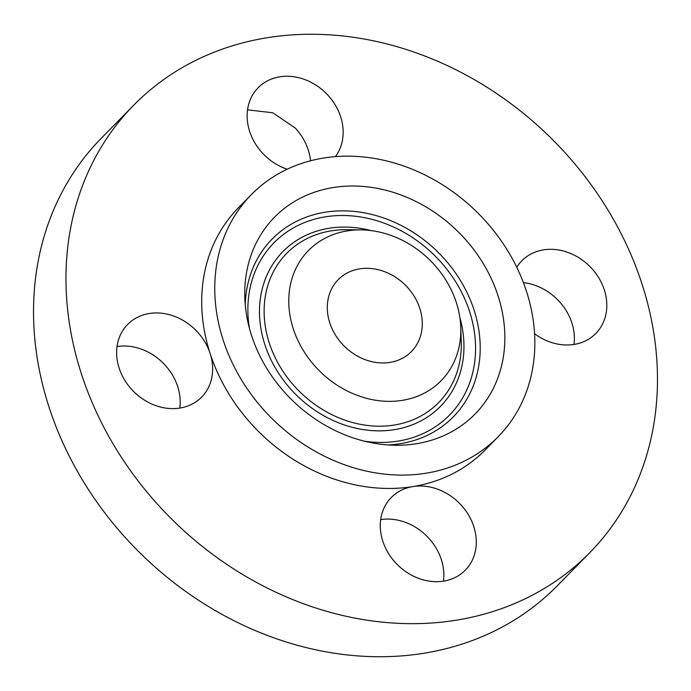 <?xml version="1.0" encoding="UTF-8"?>
<svg xmlns="http://www.w3.org/2000/svg" width="691" height="691" viewBox="0 0 691 691"><rect width="100%" height="100%" fill="white"/><g stroke="black" fill="none" stroke-linecap="round" stroke-linejoin="round"><path stroke-width="1.04" d="M335.411 156.615A51.86 43.637 44.4 0 0 327.698 94.969A51.86 43.637 44.4 0 0 258.123 87.766A51.86 43.637 44.4 0 0 262.597 153.195A51.86 43.637 44.4 0 0 287.18 169.217M310.501 160.778A51.86 43.637 44.4 0 0 295.256 128.042L272.807 112.78L247.551 109.834M579.084 562.88A319.458 268.825 44.4 0 0 589.777 552.662A319.458 268.825 44.4 0 0 556.16 143.27A319.458 268.825 44.4 0 0 144.35 95.056A319.458 268.825 44.4 0 0 133.657 105.265A319.458 268.825 44.4 0 0 167.274 514.657A319.458 268.825 44.4 0 0 579.084 562.88M534.549 333.701A51.86 43.637 44.4 0 0 594.087 335.118A51.86 43.637 44.4 0 0 595.823 333.459A51.86 43.637 44.4 0 0 590.373 267.002A51.86 43.637 44.4 0 0 523.519 259.177A51.86 43.637 44.4 0 0 521.783 260.835A51.86 43.637 44.4 0 0 516.747 267.253M251.386 194.586L238.309 207.913A172.862 145.473 44.4 0 0 210.116 353.438A51.86 43.637 44.4 0 0 129.347 322.809A51.86 43.637 44.4 0 0 127.61 324.468A51.86 43.637 44.4 0 0 133.069 390.925A51.86 43.637 44.4 0 0 199.915 398.759A51.86 43.637 44.4 0 0 201.651 397.1A51.86 43.637 44.4 0 0 210.116 353.438A172.862 145.473 44.4 0 0 412.924 486.568A51.86 43.637 44.4 0 0 391.261 497.537A51.86 43.637 44.4 0 0 395.744 562.958A51.86 43.637 44.4 0 0 465.311 570.161A51.86 43.637 44.4 0 0 460.837 504.741A51.86 43.637 44.4 0 0 412.924 486.568A172.862 145.473 44.4 0 0 479.338 455.542A172.862 145.473 44.4 0 0 485.125 450.014L498.211 436.677A172.862 145.473 44.4 0 0 480.012 215.151A172.862 145.473 44.4 0 0 257.173 189.058A172.862 145.473 44.4 0 0 251.386 194.586A172.862 145.473 44.4 0 0 269.576 416.112A172.862 145.473 44.4 0 0 492.424 442.205A172.862 145.473 44.4 0 0 498.211 436.677M133.657 105.265L101.223 138.338A319.458 268.825 44.4 0 0 134.84 547.73A319.458 268.825 44.4 0 0 546.65 595.944A319.458 268.825 44.4 0 0 557.343 585.735L589.777 552.662M179.79 408.096A51.86 43.637 44.4 0 0 117.038 346.536M443.449 581.166A51.86 43.637 44.4 0 0 428.403 537.805A51.86 43.637 44.4 0 0 380.689 519.606M573.962 344.464A51.86 43.637 44.4 0 0 523.407 282.654M352.246 437.584A140.506 118.239 44.4 0 0 395.304 445.254A140.506 118.239 44.4 0 0 504.853 338.789A140.506 118.239 44.4 0 0 397.351 193.679A140.506 118.239 44.4 0 0 244.804 297.631A140.506 118.239 44.4 0 0 352.246 437.584M409.711 353.196A51.307 43.179 44.4 0 0 411.421 351.555A51.307 43.179 44.4 0 0 406.023 285.806A51.307 43.179 44.4 0 0 339.886 278.067A51.307 43.179 44.4 0 0 338.167 279.708A51.307 43.179 44.4 0 0 343.565 345.457A51.307 43.179 44.4 0 0 409.711 353.196M389.715 234.966A92.931 78.204 44.4 0 0 361.229 229.896A92.931 78.204 44.4 0 0 288.769 300.309A92.931 78.204 44.4 0 0 359.881 396.297A92.931 78.204 44.4 0 0 460.776 327.534A92.931 78.204 44.4 0 0 389.715 234.966M245.245 304.869A126.937 106.82 -135.6 0 1 383.082 217.777A126.937 106.82 -135.6 0 1 480.185 345.465A126.937 106.82 -135.6 0 1 388.057 444.952M249.425 328.277A122.989 103.503 -135.6 0 1 381.458 222.208A122.989 103.503 -135.6 0 1 475.253 356.625A122.989 103.503 -135.6 0 1 364.58 441.229M459.869 317.584A110.448 92.939 -135.6 0 1 343.988 424.827A110.448 92.939 -135.6 0 1 260.395 298.339A110.448 92.939 -135.6 0 1 371.205 230.613M460.776 327.534L461.243 341.604A106.5 89.623 -135.6 0 1 345.612 420.396A106.5 89.623 -135.6 0 1 264.126 310.406A106.5 89.623 -135.6 0 1 347.158 229.706L361.229 229.896"/></g></svg>
